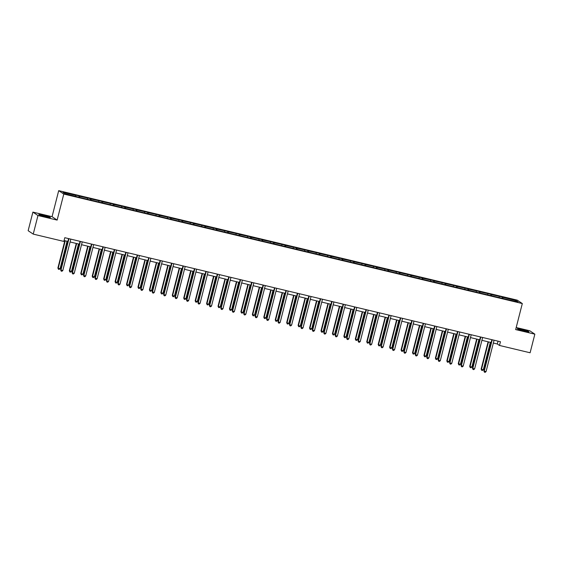 <?xml version="1.0" encoding="UTF-8"?>
<svg xmlns="http://www.w3.org/2000/svg" width="563" height="563" viewBox="0 0 563 563"><rect width="100%" height="100%" fill="white"/><g stroke="black" fill="none" stroke-linecap="round" stroke-linejoin="round"><path stroke-width="0.84" d="M45.666 216.72A6.003 0.443 14.3 0 0 50.417 217.48A6.003 0.443 14.3 0 0 43.527 215.277A6.003 0.443 14.3 0 0 38.777 214.517A6.003 0.443 14.3 0 0 45.666 216.72M524.216 330.995A6.003 0.443 14.3 0 0 528.96 331.755A6.003 0.443 14.3 0 0 522.077 329.559A6.003 0.443 14.3 0 0 517.327 328.792A6.003 0.443 14.3 0 0 524.216 330.995M32.893 212.103L37.967 215.516L57.145 220.091L52.063 216.685L32.893 212.103L28.15 230.703L33.231 234.109L63.844 241.421L64.794 237.699L500.444 341.734L499.494 345.457L530.107 352.769L534.85 334.169L529.769 330.762L516.201 327.518M52.063 216.685L58.7 190.646L517.235 300.142L522.309 303.556L63.781 194.059L58.7 190.646M37.967 215.516L33.231 234.109M75.899 196.325L75.498 195.087L79.165 195.966L78.848 197.226M502.815 298.467L502.886 297.348L515.863 300.445L518.03 301.902L505.511 299.115L230.964 233.554L78.588 197.163L65.146 193.756L62.979 192.3L75.963 195.396M79.559 197.395L79.629 196.276L79.165 195.966M79.629 196.276L90.608 198.697L90.284 199.956M90.995 200.125L91.065 199.006L90.608 198.697M91.065 199.006L102.044 201.427L101.727 202.687M102.438 202.856L102.508 201.737L102.044 201.427M102.508 201.737L113.487 204.158L113.163 205.418M113.874 205.586L113.944 204.468L113.487 204.158M113.944 204.468L124.923 206.895L124.606 208.148M125.317 208.317L125.387 207.198L124.923 206.895M125.387 207.198L136.366 209.626L136.042 210.886M136.753 211.055L136.823 209.936L136.366 209.626M136.823 209.936L147.802 212.357L147.485 213.616M148.196 213.785L148.266 212.666L147.802 212.357M148.266 212.666L159.245 215.087L158.921 216.347M159.632 216.516L159.702 215.397L159.245 215.087M159.702 215.397L170.68 217.818L170.364 219.077M171.075 219.246L171.145 218.127L170.68 217.818M171.145 218.127L182.123 220.548L181.8 221.808M182.511 221.977L182.581 220.858L182.123 220.548M182.581 220.858L193.559 223.286L193.243 224.538M193.954 224.707L194.024 223.588L193.559 223.286M194.024 223.588L205.002 226.016L204.679 227.276M205.389 227.445L205.46 226.326L205.002 226.016M205.46 226.326L216.438 228.747L216.122 230.007M216.832 230.176L216.903 229.057L216.438 228.747M216.903 229.057L227.881 231.477L227.558 232.737M228.268 232.906L228.339 231.787L227.881 231.477M228.339 231.787L239.317 234.208L239.001 235.468M239.711 235.637L239.782 234.518L239.317 234.208M239.782 234.518L250.76 236.939L250.436 238.198M251.147 238.367L251.218 237.248L250.76 236.939M251.218 237.248L262.196 239.676L261.879 240.929M262.59 241.098L262.661 239.979L262.196 239.676M262.661 239.979L273.639 242.407L273.315 243.666M274.026 243.835L274.097 242.716L273.639 242.407M274.097 242.716L285.075 245.137L284.758 246.397M285.469 246.566L285.532 245.447L285.075 245.137M285.532 245.447L296.518 247.868L296.194 249.127M296.905 249.296L296.975 248.177L296.518 247.868M296.975 248.177L307.954 250.598L307.637 251.858M308.348 252.027L308.411 250.908L307.954 250.598M308.411 250.908L319.397 253.329L319.073 254.589M319.784 254.757L319.854 253.639L319.397 253.329M319.854 253.639L330.833 256.066L330.516 257.319M331.227 257.488L331.29 256.369L330.833 256.066M331.29 256.369L342.276 258.797L341.952 260.057M342.663 260.226L342.733 259.107L342.276 258.797M342.733 259.107L353.712 261.528L353.395 262.787M354.099 262.956L354.169 261.837L353.712 261.528M354.169 261.837L365.155 264.258L364.831 265.518M365.542 265.687L365.612 264.568L365.155 264.258M365.612 264.568L376.591 266.989L376.274 268.248M376.978 268.417L377.048 267.298L376.591 266.989M377.048 267.298L388.034 269.719L387.71 270.979M388.421 271.148L388.491 270.029L388.034 269.719M388.491 270.029L399.47 272.457L399.153 273.709M399.857 273.878L399.927 272.759L399.47 272.457M399.927 272.759L410.913 275.187L410.589 276.447M411.3 276.616L411.37 275.497L410.913 275.187M411.37 275.497L422.349 277.918L422.032 279.178M422.736 279.347L422.806 278.228L422.349 277.918M422.806 278.228L433.791 280.648L433.468 281.908M434.179 282.077L434.249 280.958L433.791 280.648M434.249 280.958L445.227 283.379L444.911 284.639M445.615 284.808L445.685 283.689L445.227 283.379M445.685 283.689L456.67 286.11L456.347 287.369M457.057 287.538L457.128 286.419L456.67 286.11M457.128 286.419L468.106 288.847L467.783 290.1M468.493 290.269L468.564 289.15L468.106 288.847M468.564 289.15L479.549 291.578L479.226 292.837M479.936 293.006L480.007 291.887L479.549 291.578M480.007 291.887L490.985 294.308L490.662 295.568M491.372 295.737L491.443 294.618L490.985 294.308M491.443 294.618L502.428 297.039L502.105 298.299M502.886 297.348L502.428 297.039M87.342 199.056L87.399 198.127M98.778 201.786L98.842 200.864M110.221 204.517L110.278 203.595M121.657 207.247L121.721 206.325M133.1 209.978L133.157 209.056M144.536 212.715L144.6 211.787M155.979 215.446L156.035 214.517M167.415 218.177L167.478 217.255M178.858 220.907L178.914 219.985M190.294 223.638L190.357 222.716M201.737 226.368L201.793 225.446M213.173 229.106L213.236 228.177M224.616 231.836L224.672 230.907M236.052 234.567L236.115 233.645M247.495 237.297L247.551 236.376M258.931 240.028L258.994 239.106M270.374 242.759L270.43 241.837M281.81 245.496L281.873 244.567M293.253 248.227L293.309 247.298M304.689 250.957L304.745 250.035M316.132 253.688L316.188 252.766M327.567 256.418L327.624 255.496M339.01 259.149L339.067 258.227M350.446 261.886L350.503 260.958M361.889 264.617L361.946 263.688M373.325 267.348L373.382 266.426M384.768 270.078L384.825 269.156M396.204 272.809L396.261 271.887M407.647 275.539L407.703 274.617M419.083 278.277L419.139 277.348M430.526 281.007L430.582 280.078M441.962 283.738L442.018 282.816M453.405 286.468L453.461 285.547M464.841 289.199L464.897 288.277M476.284 291.93L476.34 291.008M487.72 294.667L487.776 293.738M499.163 297.398L499.219 296.469M57.145 220.091L63.781 194.059M522.309 303.556L515.673 329.587L534.85 334.169M493.343 343.043L497.319 343.993L499.494 345.457M64.069 240.535L67.87 241.443M70.086 241.97L79.313 244.173M81.522 244.701L90.749 246.904M92.965 247.431L102.192 249.641M104.401 250.169L113.627 252.372M115.844 252.9L125.07 255.102M127.28 255.63L136.506 257.833M138.723 258.361L147.949 260.563M150.159 261.091L159.385 263.294M161.602 263.822L170.828 266.032M173.038 266.559L182.264 268.762M184.481 269.29L193.707 271.493M195.917 272.02L205.143 274.223M207.36 274.751L216.586 276.954M218.796 277.482L228.022 279.684M230.239 280.212L239.465 282.422M241.675 282.95L250.901 285.152M253.118 285.68L262.344 287.883M264.554 288.411L273.78 290.614M275.997 291.141L285.223 293.344M287.433 293.872L296.659 296.075M298.876 296.602L308.102 298.812M310.312 299.34L319.538 301.543M321.755 302.071L330.981 304.273M333.19 304.801L342.417 307.004M344.633 307.532L353.86 309.734M356.069 310.262L365.296 312.465M367.505 312.993L376.738 315.203M378.948 315.73L388.174 317.933M390.384 318.461L399.617 320.664M401.827 321.191L411.053 323.394M413.263 323.922L422.496 326.125M424.706 326.653L433.932 328.855M436.142 329.383L445.375 331.593M447.585 332.121L456.811 334.323M459.021 334.851L468.254 337.054M470.464 337.582L479.69 339.785M481.9 340.312L491.133 342.515M498.044 341.164L497.319 343.993M514.997 301.177L515.863 300.445M491.851 339.686L483.891 370.918L484.236 371.151L492.231 339.778M486.066 371.587L485.165 372.354L484.433 372.178L484.236 371.151L486.066 371.587L494.068 340.214M484.433 372.178L483.891 370.918M488.1 341.79L481.147 369.075L481.492 369.307L483.321 369.743L490.31 342.318M488.48 341.882L481.492 369.307L481.689 370.334L481.147 369.075M483.321 369.743L482.421 370.51L481.689 370.334M480.415 336.956L472.448 368.188L472.793 368.413L480.795 337.04M474.63 368.856L473.729 369.624L472.997 369.448L472.793 368.413L474.63 368.856L482.625 337.483M472.997 369.448L472.448 368.188M468.972 334.218L461.013 365.45L461.357 365.683L469.352 334.309M463.187 366.119L462.286 366.886L461.554 366.71L461.357 365.683L463.187 366.119L471.189 334.746M461.554 366.71L461.013 365.45M476.664 339.06L469.704 366.344L470.049 366.576L471.885 367.013L478.874 339.588M477.037 339.151L470.049 366.576L470.253 367.604L469.704 366.344M471.885 367.013L470.985 367.78L470.253 367.604M465.221 336.329L458.268 363.614L460.443 364.282L467.431 336.857M465.601 336.421L458.613 363.839L458.81 364.873L458.268 363.614M460.443 364.282L459.542 365.049L458.81 364.873M457.536 331.487L449.57 362.72L449.914 362.952L457.916 331.579M451.751 363.388L450.85 364.155L450.118 363.98L449.914 362.952L451.751 363.388L459.746 332.015M450.118 363.98L449.57 362.72M453.785 333.599L446.825 360.883L447.17 361.108L449.007 361.545L455.995 334.126M454.158 333.69L447.17 361.108L447.374 362.136L446.825 360.883M449.007 361.545L448.106 362.312L447.374 362.136M446.093 328.757L438.134 359.989L438.478 360.221L446.473 328.848M440.308 360.658L439.407 361.425L438.676 361.249L438.478 360.221L440.308 360.658L448.31 329.285M438.676 361.249L438.134 359.989M442.342 330.868L435.389 358.145L435.734 358.378L437.564 358.814L444.552 331.396M442.722 330.96L435.734 358.378L435.931 359.405L435.389 358.145M437.564 358.814L436.663 359.581L435.931 359.405M434.657 326.026L426.691 357.259L427.035 357.491L435.037 326.118M428.872 357.927L427.971 358.694L427.24 358.518L427.035 357.491L428.872 357.927L436.867 326.554M427.24 358.518L426.691 357.259M430.906 328.138L423.946 355.415L424.291 355.647L426.128 356.083L433.116 328.665M431.279 328.222L424.291 355.647L424.495 356.675L423.946 355.415M426.128 356.083L425.227 356.851L424.495 356.675M423.214 323.296L415.255 354.528L415.6 354.76L423.594 323.387M417.429 355.197L416.529 355.964L415.797 355.788L415.6 354.76L417.429 355.197L425.431 323.824M415.797 355.788L415.255 354.528M419.463 325.4L412.51 352.684L412.855 352.917L414.685 353.353L421.673 325.928M419.843 325.491L412.855 352.917L413.052 353.944L412.51 352.684M414.685 353.353L413.784 354.12L413.052 353.944M411.778 320.565L403.812 351.798L404.157 352.023L412.158 320.65M405.993 352.466L405.093 353.233L404.361 353.057L404.157 352.023L405.993 352.466L413.988 321.093M404.361 353.057L403.812 351.798M408.027 322.669L401.067 349.954L401.412 350.186L403.249 350.622L410.237 323.197M408.4 322.761L401.412 350.186L401.616 351.213L401.067 349.954M403.249 350.622L402.348 351.389L401.616 351.213M400.335 317.828L392.376 349.06L392.721 349.292L400.715 317.919M394.55 349.729L393.65 350.496L392.918 350.32L392.721 349.292L394.55 349.729L402.552 318.355M392.918 350.32L392.376 349.06M396.584 319.939L389.631 347.223L391.806 347.892L398.794 320.467M396.964 320.03L389.976 347.448L390.173 348.483L389.631 347.223M391.806 347.892L390.905 348.659L390.173 348.483M388.899 315.097L380.94 346.329L381.278 346.562L389.279 315.189M383.114 346.998L382.214 347.765L381.482 347.589L381.278 346.562L383.114 346.998L391.109 315.625M381.482 347.589L380.94 346.329M385.148 317.208L378.188 344.493L378.533 344.718L380.37 345.154L387.358 317.736M385.521 317.3L378.533 344.718L378.737 345.745L378.188 344.493M380.37 345.154L379.469 345.921L378.737 345.745M377.456 312.366L369.497 343.599L369.842 343.831L377.836 312.458M371.671 344.267L370.771 345.035L370.039 344.859L369.842 343.831L371.671 344.267L379.673 312.894M370.039 344.859L369.497 343.599M373.705 314.478L366.752 341.755L367.097 341.987L368.927 342.424L375.915 315.006M374.085 314.569L367.097 341.987L367.294 343.015L366.752 341.755M368.927 342.424L368.026 343.191L367.294 343.015M366.02 309.636L358.061 340.868L358.399 341.101L366.4 309.727M360.236 341.537L359.335 342.304L358.603 342.128L358.399 341.101L360.236 341.537L368.23 310.164M358.603 342.128L358.061 340.868M362.269 311.747L355.309 339.025L355.654 339.257L357.491 339.693L364.479 312.275M362.642 311.832L355.654 339.257L355.858 340.284L355.309 339.025M357.491 339.693L356.59 340.46L355.858 340.284M354.577 306.905L346.618 338.138L346.963 338.37L354.957 306.997M348.793 338.806L347.892 339.573L347.16 339.398L346.963 338.37L348.793 338.806L356.794 307.433M347.16 339.398L346.618 338.138M350.826 309.01L343.873 336.294L344.218 336.526L346.048 336.963L353.036 309.537M351.206 309.101L344.218 336.526L344.415 337.554L343.873 336.294M346.048 336.963L345.147 337.73L344.415 337.554M343.141 304.175L335.182 335.407L335.52 335.632L343.521 304.259M337.357 336.076L336.456 336.843L335.724 336.667L335.52 335.632L337.357 336.076L345.351 304.703M335.724 336.667L335.182 335.407M339.39 306.279L332.43 333.563L332.775 333.796L334.612 334.232L341.6 306.807M339.763 306.371L332.775 333.796L332.979 334.823L332.43 333.563M334.612 334.232L333.711 334.999L332.979 334.823M331.698 301.437L323.739 332.67L324.084 332.902L332.079 301.529M325.914 333.338L325.013 334.105L324.281 333.929L324.084 332.902L325.914 333.338L333.915 301.965M324.281 333.929L323.739 332.67M327.947 303.548L320.994 330.833L323.169 331.501L330.157 304.076M328.328 303.64L321.339 331.058L321.536 332.093L320.994 330.833M323.169 331.501L322.268 332.269L321.536 332.093M320.263 298.707L312.303 329.939L312.641 330.171L320.643 298.798M314.478 330.608L313.577 331.375L312.845 331.199L312.641 330.171L314.478 330.608L322.472 299.234M312.845 331.199L312.303 329.939M316.512 300.818L309.551 328.102L309.896 328.328L311.733 328.764L318.721 301.346M316.885 300.909L309.896 328.328L310.1 329.355L309.551 328.102M311.733 328.764L310.832 329.531L310.1 329.355M308.82 295.976L300.86 327.209L301.205 327.441L309.2 296.068M303.035 327.877L302.134 328.644L301.402 328.468L301.205 327.441L303.035 327.877L311.036 296.504M301.402 328.468L300.86 327.209M305.069 298.087L298.116 325.365L298.46 325.597L300.29 326.033L307.278 298.615M305.449 298.179L298.46 325.597L298.657 326.624L298.116 325.365M300.29 326.033L299.389 326.8L298.657 326.624M297.384 293.246L289.424 324.478L289.762 324.71L297.764 293.337M291.599 325.147L290.698 325.914L289.966 325.738L289.762 324.71L291.599 325.147L299.593 293.773M289.966 325.738L289.424 324.478M293.633 295.357L286.68 322.634L287.017 322.866L288.854 323.303L295.842 295.885M294.006 295.441L287.017 322.866L287.221 323.894L286.68 322.634M288.854 323.303L287.953 324.07L287.221 323.894M285.941 290.515L277.981 321.747L278.326 321.98L286.321 290.607M280.156 322.416L279.255 323.183L278.523 323.007L278.326 321.98L280.156 322.416L288.157 291.043M278.523 323.007L277.981 321.747M282.19 292.619L275.237 319.904L275.581 320.136L277.411 320.572L284.399 293.147M282.57 292.711L275.581 320.136L275.779 321.163L275.237 319.904M277.411 320.572L276.51 321.339L275.779 321.163M274.505 287.784L266.545 319.017L266.883 319.242L274.885 287.869M268.72 319.685L267.819 320.446L267.087 320.277L266.883 319.242L268.72 319.685L276.714 288.312M267.087 320.277L266.545 319.017M270.754 289.889L263.801 317.173L264.138 317.405L265.975 317.842L272.964 290.417M271.127 289.98L264.138 317.405L264.343 318.433L263.801 317.173M265.975 317.842L265.074 318.609L264.343 318.433M263.062 285.047L255.102 316.279L255.447 316.512L263.442 285.138M257.277 316.948L256.383 317.715L255.644 317.539L255.447 316.512L257.277 316.948L265.279 285.575M255.644 317.539L255.102 316.279M259.311 287.158L252.358 314.443L254.532 315.111L261.521 287.686M259.691 287.25L252.703 314.668L252.9 315.702L252.358 314.443M254.532 315.111L253.631 315.878L252.9 315.702M251.626 282.316L243.666 313.549L244.004 313.781L252.006 282.408M245.841 314.217L244.94 314.984L244.208 314.808L244.004 313.781L245.841 314.217L253.836 282.844M244.208 314.808L243.666 313.549M247.875 284.428L240.922 311.712L241.26 311.937L243.096 312.374L250.085 284.955M248.248 284.519L241.26 311.937L241.464 312.965L240.922 311.712M243.096 312.374L242.196 313.141L241.464 312.965M240.183 279.586L232.223 310.818L232.568 311.05L240.563 279.677M234.398 311.487L233.504 312.254L232.765 312.078L232.568 311.05L234.398 311.487L242.4 280.114M232.765 312.078L232.223 310.818M236.432 281.697L229.479 308.974L229.824 309.207L231.653 309.643L238.642 282.225M236.812 281.789L229.824 309.207L230.021 310.234L229.479 308.974M231.653 309.643L230.753 310.41L230.021 310.234M228.747 276.855L220.787 308.088L221.125 308.32L229.127 276.947M222.962 308.756L222.061 309.523L221.329 309.347L221.125 308.32L222.962 308.756L230.957 277.383M221.329 309.347L220.787 308.088M224.996 278.966L218.043 306.244L218.381 306.476L220.217 306.912L227.206 279.494M225.369 279.051L218.381 306.476L218.585 307.504L218.043 306.244M220.217 306.912L219.317 307.679L218.585 307.504M217.304 274.125L209.345 305.357L209.689 305.589L217.684 274.216M211.519 306.026L210.625 306.793L209.886 306.617L209.689 305.589L211.519 306.026L219.521 274.653M209.886 306.617L209.345 305.357M213.553 276.229L206.6 303.513L206.945 303.746L208.774 304.182L215.763 276.757M213.933 276.32L206.945 303.746L207.142 304.773L206.6 303.513M208.774 304.182L207.874 304.949L207.142 304.773M205.868 271.394L197.909 302.627L198.246 302.852L206.248 271.479M200.083 303.295L199.182 304.055L198.45 303.886L198.246 302.852L200.083 303.295L208.078 271.922M198.45 303.886L197.909 302.627M202.117 273.498L195.164 300.783L195.502 301.015L197.339 301.451L204.327 274.026M202.497 273.59L195.502 301.015L195.706 302.042L195.164 300.783M197.339 301.451L196.438 302.218L195.706 302.042M194.425 268.657L186.466 299.889L186.81 300.121L194.805 268.748M188.64 300.558L187.746 301.325L187.007 301.149L186.81 300.121L188.64 300.558L196.642 269.184M187.007 301.149L186.466 299.889M190.674 270.768L183.721 298.052L185.896 298.721L192.891 271.296M191.054 270.859L184.066 298.277L184.263 299.312L183.721 298.052M185.896 298.721L184.995 299.488L184.263 299.312M182.989 265.926L175.03 297.158L175.367 297.391L183.369 266.017M177.204 297.827L176.303 298.594L175.572 298.418L175.367 297.391L177.204 297.827L185.199 266.454M175.572 298.418L175.03 297.158M179.238 268.037L172.285 295.322L172.623 295.547L174.46 295.983L181.448 268.565M179.618 268.129L172.623 295.547L172.827 296.574L172.285 295.322M174.46 295.983L173.559 296.75L172.827 296.574M171.546 263.195L163.587 294.428L163.932 294.66L171.926 263.287M165.761 295.096L164.868 295.864L164.129 295.688L163.932 294.66L165.761 295.096L173.763 263.723M164.129 295.688L163.587 294.428M167.795 265.307L160.842 292.584L163.017 293.253L170.012 265.835M168.175 265.398L161.187 292.816L161.384 293.844L160.842 292.584M163.017 293.253L162.123 294.02L161.384 293.844M160.11 260.465L152.151 291.697L152.489 291.93L160.49 260.556M154.325 292.366L153.425 293.133L152.693 292.957L152.489 291.93L154.325 292.366L162.32 260.993M152.693 292.957L152.151 291.697M156.359 262.576L149.406 289.854L149.744 290.086L151.581 290.522L158.569 263.104M156.739 262.661L149.744 290.086L149.948 291.113L149.406 289.854M151.581 290.522L150.68 291.289L149.948 291.113M148.667 257.734L140.708 288.967L141.053 289.199L149.047 257.826M142.882 289.635L141.989 290.402L141.25 290.226L141.053 289.199L142.882 289.635L150.884 258.262M141.25 290.226L140.708 288.967M144.916 259.839L137.963 287.123L140.138 287.792L147.133 260.366M145.296 259.93L138.308 287.355L138.505 288.383L137.963 287.123M140.138 287.792L139.244 288.559L138.505 288.383M137.231 254.997L129.272 286.236L129.61 286.461L137.611 255.088M131.446 286.905L130.546 287.665L129.814 287.496L129.61 286.461L131.446 286.905L139.441 255.532M129.814 287.496L129.272 286.236M133.48 257.108L126.527 284.392L126.865 284.625L128.702 285.061L135.69 257.636M133.86 257.2L126.865 284.625L127.069 285.652L126.527 284.392M128.702 285.061L127.801 285.828L127.069 285.652M125.788 252.266L117.829 283.499L118.174 283.731L126.168 252.358M120.003 284.167L119.11 284.934L118.371 284.758L118.174 283.731L120.003 284.167L128.005 252.794M118.371 284.758L117.829 283.499M122.037 254.377L115.084 281.662L117.259 282.33L124.254 254.905M122.417 254.469L115.429 281.887L115.626 282.922L115.084 281.662M117.259 282.33L116.365 283.098L115.626 282.922M114.352 249.536L106.393 280.768L106.731 281L114.732 249.627M108.568 281.437L107.667 282.204L106.935 282.028L106.731 281L108.568 281.437L116.562 250.063M106.935 282.028L106.393 280.768M110.601 251.647L103.648 278.931L103.986 279.157L105.823 279.593L112.811 252.175M110.981 251.738L103.986 279.157L104.19 280.184L103.648 278.931M105.823 279.593L104.922 280.36L104.19 280.184M102.909 246.805L94.95 278.038L95.295 278.27L103.289 246.897M97.125 278.706L96.231 279.473L95.492 279.297L95.295 278.27L97.125 278.706L105.126 247.333M95.492 279.297L94.95 278.038M99.158 248.916L92.205 276.194L94.38 276.862L101.375 249.444M99.538 249.008L92.55 276.426L92.747 277.453L92.205 276.194M94.38 276.862L93.486 277.629L92.747 277.453M91.473 244.075L83.514 275.307L83.852 275.539L91.853 244.166M85.689 275.976L84.788 276.743L84.056 276.567L83.852 275.539L85.689 275.976L93.683 244.602M84.056 276.567L83.514 275.307M87.722 246.186L80.769 273.463L81.107 273.695L82.944 274.132L89.932 246.714M88.102 246.27L81.107 273.695L81.311 274.723L80.769 273.463M82.944 274.132L82.043 274.899L81.311 274.723M80.03 241.344L72.071 272.576L72.416 272.809L80.41 241.436M74.246 273.245L73.352 274.012L72.613 273.836L72.416 272.809L74.246 273.245L82.247 241.872M72.613 273.836L72.071 272.576M76.279 243.448L69.326 270.733L71.501 271.401L78.496 243.976M76.659 243.54L69.671 270.965L69.868 271.992L69.326 270.733M71.501 271.401L70.607 272.168L69.868 271.992M68.595 238.606L60.635 269.846L60.973 270.071L68.975 238.698M62.81 270.514L61.909 271.275L61.177 271.106L60.973 270.071L62.81 270.514L70.804 239.141M61.177 271.106L60.635 269.846M64.844 240.718L57.89 268.002L58.228 268.234L60.065 268.671L67.053 241.245M65.224 240.809L58.228 268.234L58.432 269.262L57.89 268.002M60.065 268.671L59.164 269.438L58.432 269.262"/></g></svg>
